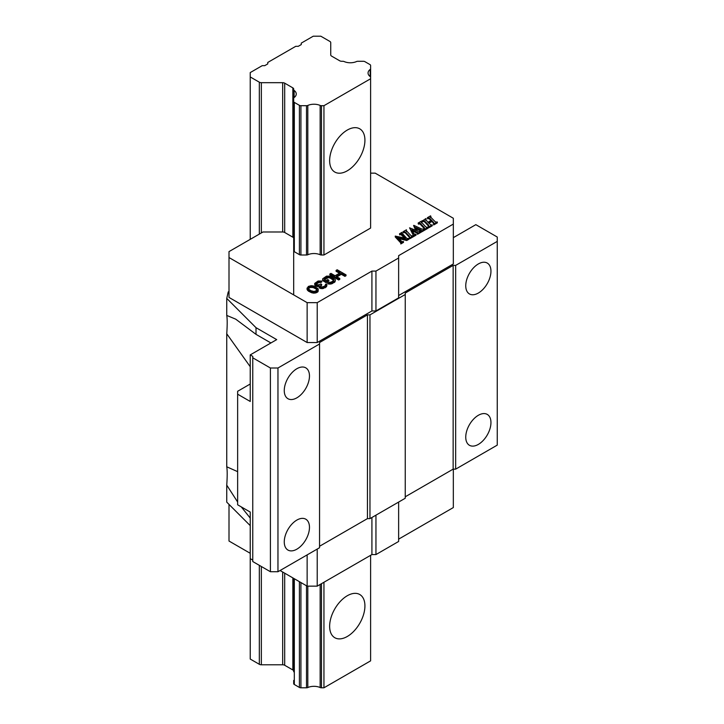 <?xml version="1.0" encoding="UTF-8"?>
<svg xmlns="http://www.w3.org/2000/svg" width="724" height="724" viewBox="0 0 724 724"><rect width="100%" height="100%" fill="white"/><g stroke="black" fill="none" stroke-linecap="round" stroke-linejoin="round"><path stroke-width="1.09" d="M237.635 471.659L226.748 466.781C227.345 470.292 227.345 476.41 226.748 485.125L226.748 502.148L250.233 525.633M293.691 671.139A2.851 1.647 180 0 0 292.849 669.971L284.695 665.266A2.851 1.647 180 0 0 282.686 664.786L261.355 664.786A2.851 1.647 0 0 1 259.337 664.306L250.233 659.048L250.233 558.638L252.757 560.095M256.015 327.682L256.015 334.352L235.707 319.157L226.748 315.429L226.748 298.406L256.015 327.682L276.704 339.619L250.233 354.896L252.757 356.353L252.757 561.543L270.405 571.734L277.962 571.734L319.556 547.724L319.556 342.533L367.439 314.877L369.964 314.877L405.25 294.505L405.25 293.048L453.143 265.4L455.658 265.4L497.252 241.391L497.252 237.029L475.831 224.657L453.333 237.644M319.556 546.267L367.439 518.619L369.964 518.619L405.25 498.248L405.25 294.505M405.25 496.791L453.143 469.143L455.658 469.143L497.252 445.124L497.252 241.391M250.233 558.638L250.233 512.067L237.635 504.791L237.635 394.191L250.233 401.467L250.233 354.896M455.658 469.143L455.658 265.4M465.749 285.781A17.819 10.29 -60 0 1 473.523 267.844A17.819 10.29 -60 0 1 487.261 263.065A17.819 10.29 -60 0 1 490.953 271.228A17.819 10.29 -60 0 1 483.17 289.157A17.819 10.29 -60 0 1 469.433 293.935A17.819 10.29 -60 0 1 465.749 285.781M465.749 437.124A17.819 10.29 -60 0 1 473.523 419.187A17.819 10.29 -60 0 1 487.261 414.409A17.819 10.29 -60 0 1 490.953 422.572A17.819 10.29 -60 0 1 483.17 440.509A17.819 10.29 -60 0 1 469.433 445.287A17.819 10.29 -60 0 1 465.749 437.124M453.143 469.143L453.143 265.4M369.964 518.619L369.964 314.877M367.439 518.619L367.439 314.877M277.962 571.734L277.962 368L319.556 343.981M284.261 390.553A17.819 10.29 -60 0 1 292.043 372.616A17.819 10.29 -60 0 1 305.781 367.846A17.819 10.29 -60 0 1 309.474 376A17.819 10.29 -60 0 1 301.691 393.937A17.819 10.29 -60 0 1 287.953 398.716A17.819 10.29 -60 0 1 284.261 390.553M284.261 541.905A17.819 10.29 -60 0 1 292.043 523.968A17.819 10.29 -60 0 1 305.781 519.189A17.819 10.29 -60 0 1 309.474 527.353A17.819 10.29 -60 0 1 301.691 545.281A17.819 10.29 -60 0 1 287.953 550.059A17.819 10.29 -60 0 1 284.261 541.905M270.405 571.734L270.405 368L277.962 368M252.757 357.81L270.405 368M226.748 315.429C227.345 318.949 227.345 325.058 226.748 333.773L250.233 366.715M256.015 334.352L270.921 342.959M229.001 291.482L228.223 291.935L226.748 298.406M226.748 466.781L226.748 333.773M226.748 485.125L237.635 502.013M241.264 506.891L250.233 518.067M293.691 238.341A2.851 1.647 0 0 0 292.849 237.182L284.695 232.476A2.851 1.647 0 0 0 282.686 231.988L262.984 231.988L229.001 251.608L229.001 297.419L307.139 342.533L317.221 342.533L371.919 310.958L375.955 310.958L398.634 297.863L398.634 255.653L453.333 224.078L453.333 218.259L375.195 173.145L370.607 173.145M398.634 295.528L453.333 263.952L453.333 224.078M229.001 504.402L229.001 541.036L250.233 553.29M307.139 554.892L307.139 586.141L317.221 586.141L371.919 554.566L375.955 554.566L398.634 541.471L398.634 502.067M280.07 570.512L307.139 586.141M317.221 549.064L317.221 586.141M371.919 517.488L371.919 554.566M375.955 515.162L375.955 554.566M453.333 469.143L453.333 507.56L398.634 539.145M370.163 76.563L370.163 69.441A10.091 5.828 180 0 0 368.054 73.006A10.091 5.828 180 0 0 370.163 76.563A2.136 1.231 0 0 1 370.607 77.323L370.607 228.069L323.945 255.002L321.465 255.002A2.136 1.231 180 0 1 320.153 254.748A10.091 5.828 0 0 0 307.809 254.748A2.136 1.231 180 0 1 306.505 255.002L300.922 255.002A2.136 1.231 180 0 1 299.401 254.64L294.315 251.708A2.136 1.231 180 0 1 293.691 250.83L293.691 101.523A2.136 1.231 0 0 0 294.315 102.392L299.401 105.333A2.136 1.231 0 0 0 300.922 105.695L306.505 105.695A2.136 1.231 0 0 0 307.809 105.442A10.091 5.828 180 0 1 320.153 105.442A2.136 1.231 0 0 0 321.465 105.695L323.945 105.695L370.607 78.753L370.607 65.459A2.136 1.231 0 0 0 369.982 64.59L364.887 61.649A2.136 1.231 0 0 0 363.376 61.287L357.828 61.287A2.136 1.231 0 0 0 356.516 61.549A10.091 5.828 180 0 1 344.135 61.549A2.136 1.231 0 0 0 342.823 61.287L341.746 61.287A2.851 1.647 180 0 1 339.737 60.807L331.583 56.101A2.851 1.647 180 0 1 330.741 54.934L330.741 42.616A2.851 1.647 0 0 0 329.909 41.449L320.813 36.2L313.248 36.2L301.274 43.114L301.274 44.571L298.252 46.318L295.736 46.318L267.753 62.463L267.753 63.92L264.731 65.667L262.206 65.667L250.233 72.581L250.233 76.943L259.337 82.201A2.851 1.647 0 0 0 261.355 82.681L282.686 82.681A2.851 1.647 180 0 1 284.695 83.16L292.849 87.876A2.851 1.647 180 0 1 293.691 89.034L293.691 89.658A2.136 1.231 0 0 0 294.134 90.41A10.091 5.828 180 0 1 296.252 93.984A10.091 5.828 180 0 1 294.134 97.559A2.136 1.231 0 0 0 293.691 98.319L293.691 101.523M293.691 247.626L293.691 89.658M229.001 257.545L307.139 302.659L317.221 302.659L371.919 271.084L375.955 271.084L398.634 257.988M428.889 223.227L431.938 221.463L434.092 224.087M433.477 223.834L433.712 224.947L437.332 222.856L437.332 221.978L435.794 222.087L434.789 221.345L431.151 217.625L430.608 215.833L427.368 217.707L428.916 217.689L431.549 220.205L427.956 222.277L425.567 219.408L425.929 218.539L422.526 220.883L423.766 220.503L424.852 221.263L428.481 224.983L429.079 226.748L432.273 224.902L430.88 224.947L428.337 222.666L431.938 220.594L434.092 223.209L433.712 224.069L437.332 221.978M430.454 217.553L430.454 216.675M427.368 217.707L427.603 218.82L428.916 218.567L431.006 220.512M425.567 220.286L426.164 218.775M422.291 220.639L422.526 221.752L423.766 221.381L424.852 222.132L429.214 226.902M428.843 226.503L429.079 227.626L432.273 225.77L432.273 224.902M418.146 223.037L420.599 223.716L424.228 227.445L424.753 229.246L427.893 227.055L426.626 227.345L425.585 226.666L421.25 222.033L421.404 221.155L418.146 223.037L418.372 224.15L419.576 223.879L420.599 224.594L424.934 229.327M424.526 229.001L424.753 230.114L428.128 228.169L428.128 227.3M421.25 222.902L421.25 222.033M416.2 228.639L421.287 231.019M421.078 230.983L421.314 232.105L424.481 230.268L424.255 229.155L421.721 229.01L413.838 225.363L416.273 230.522L409.567 227.825L413.504 235.743L416.038 234.277L414.119 234.015L411.639 229.816L417.44 232.341L417.486 233.445L420.653 231.608L417.449 231.037L415.603 227.49L421.287 230.142L421.314 231.228L424.481 229.399M413.576 225.508L415.657 230.25M409.567 227.825L413.522 235.653M413.522 235.146L413.504 236.612L416.038 235.146L416.038 234.277M412.318 230.974L417.44 233.219M417.25 233.2L417.486 234.314L420.653 232.485L420.653 231.608M403.205 231.653L405.657 232.341L409.286 236.069L409.82 237.87L412.952 235.68L411.685 235.97L410.644 235.282L406.309 230.657L406.463 229.78L403.205 231.653L403.44 232.775L404.635 232.504L405.657 233.219L409.992 237.952M409.585 237.626L409.82 238.739L413.187 236.793L413.187 235.924M406.309 231.526L406.309 230.657M399.503 233.798L400.87 233.68L401.983 234.467L405.657 238.241L395.25 236.087L400.96 242.259L400.806 243.065L403.485 241.526L401.992 241.635L397.603 237.436L406.734 239.644L408.861 238.422L406.888 238.486L402.001 233.146L402.128 232.277L399.503 233.798L399.729 234.911L400.87 234.549L404.553 237.979M395.25 236.087L395.25 236.965L400.96 243.137M400.96 242.332L400.806 243.943L403.485 242.395L403.485 241.526M398.698 238.576L406.734 240.522L408.861 239.291L408.861 238.422M402.001 234.015L402.001 233.146M336.09 270.405L340.226 272.785L335.076 275.763L330.949 273.373L329.845 274.016L338.669 279.102L339.773 278.469L336.198 276.414L341.348 273.437L344.914 275.5L346.018 274.858L337.194 269.771L336.09 270.405L336.09 271.274L339.466 273.229M329.845 274.016L329.845 274.885L338.669 279.98L339.773 279.346L339.773 278.469M336.959 276.849L341.348 274.315L344.914 276.369L346.018 275.735L346.018 274.858M322.687 278.794L322.705 280.523L326.09 282.695L328.841 281.102L328.841 280.224L327.719 279.573L326.062 280.532L324.56 279.663L324.361 278.695L327.483 276.894L330.271 277.229L333.085 278.858L333.673 280.469L331.474 281.953L327.773 282.794L331.492 283.03L334.986 281.012L335.33 279.518L330.253 276.161L326.542 276.134L322.687 278.794L323.266 280.188L326.09 281.817L328.841 280.224M324.424 279.509L328.406 277.663L330.271 278.107L333.701 280.396M327.773 282.794L327.773 283.663L328.895 284.098L331.492 283.899L334.986 281.889L335.348 280.369M314.605 283.889L316.868 285.618L319.094 285.419L319.121 286.704L320.062 287.464L323.592 287.591L326.533 285.899L326.877 284.396L326.307 283.853L324.678 286.098L321.909 287.048L320.216 286.071L321.673 284.36L320.922 283.935L317.972 284.984L315.908 284.007L317.917 281.98L321.8 281.039L318.089 281.021L314.786 283.356L315.184 285.736L316.868 286.496L318.922 286.333M318.922 286.17L319.682 288.116L322.479 288.677L326.533 286.767L326.895 285.256M325.393 284.387L325.438 285.383M320.37 286.324L321.673 285.238L321.673 284.36M316.035 284.215L319.022 282.432L320.877 282.441L321.8 281.917L321.8 281.039M307.067 288.025L307.085 289.546L308.596 291.265L313.275 293.12L315.872 292.921L318.08 291.645L318.035 288.632L313.347 285.926L311.112 285.69L308.343 286.423L307.085 288.668L308.596 290.396L311.411 291.808L315.872 292.053L318.433 289.917M308.524 288.559L310.388 287.419L313.175 287.546L315.8 288.849L316.976 290.261M375.955 310.958L375.955 271.084M371.919 310.958L371.919 271.084M317.221 342.533L317.221 302.659M307.139 342.533L307.139 302.659M431.938 221.463L431.938 220.594M433.432 223.001L433.432 222.132M429.079 227.626L429.079 226.748M428.481 225.861L428.481 224.983M422.526 221.752L422.526 220.883M427.603 218.82L427.603 217.951M433.712 224.947L433.712 224.069M315.8 287.971L316.741 288.731L316.958 290.342L314.189 291.501L311.021 290.731L308.759 289.22L308.37 288.143L309.275 286.966L311.311 286.442L314.488 287.22L315.8 287.971L315.8 288.849M424.753 230.114L424.753 229.246M424.228 228.322L424.228 227.445M418.372 224.15L418.372 223.273M420.463 230.612L420.463 229.734M417.486 234.314L417.486 233.445M413.504 236.612L413.504 235.743M421.314 232.105L421.314 231.228M409.82 238.739L409.82 237.87M409.286 236.938L409.286 236.069M403.44 232.775L403.44 231.897M406.734 240.522L406.734 239.644M400.806 243.943L400.806 243.065M399.729 234.911L399.729 234.042M344.914 276.369L344.914 275.5M341.348 274.315L341.348 273.437M338.669 279.98L338.669 279.102M323.266 281.066L323.266 280.188M326.09 282.695L326.09 281.817M322.705 280.523L322.705 279.654M334.986 281.889L334.986 281.012M334.253 282.523L334.253 281.654M332.597 283.482L332.597 282.604M331.492 283.899L331.492 283.03M330.379 284.107L330.379 283.238M328.895 284.098L328.895 283.229M333.655 280.269L333.655 279.401M333.085 279.726L333.085 278.858M330.271 278.107L330.271 277.229M329.339 277.781L329.339 276.903M328.406 277.663L328.406 276.794M327.483 277.763L327.483 276.894M326.56 278.079L326.56 277.211M324.904 279.039L324.904 278.161M324.361 279.428L324.361 278.695M314.804 285.301L314.804 284.432M320.877 282.441L320.877 281.573M320.325 282.333L320.325 281.464M319.583 282.333L319.583 281.455M319.022 282.432L319.022 281.564M317.917 282.858L317.917 281.98M316.813 283.491L316.813 282.622M316.08 284.134L316.08 283.256M320.94 285.663L320.94 284.785M326.533 286.767L326.533 285.899M325.429 287.618L325.429 286.749M325.067 287.835L325.067 286.957M323.592 288.469L323.592 287.591M322.479 288.677L322.479 287.799M320.994 288.668L320.994 287.79M320.062 288.333L320.062 287.464M319.682 288.116L319.682 287.247M319.121 287.582L319.121 286.704M317.8 286.604L317.8 285.736M316.868 286.496L316.868 285.618M315.936 286.17L315.936 285.292M315.184 285.736L315.184 284.858M318.08 291.645L318.08 290.776M317.166 292.396L317.166 291.519M315.872 292.921L315.872 292.053M314.388 293.13L314.388 292.252M313.275 293.12L313.275 292.252M312.153 292.903L312.153 292.025M311.411 292.677L311.411 291.808M310.288 292.243L310.288 291.374M308.596 291.265L308.596 290.396M307.845 290.623L307.845 289.745M307.465 290.188L307.465 289.319M307.085 289.546L307.085 288.668M316.741 289.6L316.741 288.731M314.488 288.089L314.488 287.22M313.175 287.546L313.175 286.668M311.311 287.319L311.311 286.442M310.388 287.419L310.388 286.55M309.275 287.844L309.275 286.966M308.551 288.478L308.551 287.609M250.233 384.01L237.635 391.286L237.635 394.191M293.691 680.415L293.691 683.628A2.136 1.231 0 0 0 294.315 684.497L299.401 687.438A2.136 1.231 0 0 0 300.922 687.8L306.505 687.8A2.136 1.231 0 0 0 307.809 687.538A10.091 5.828 180 0 1 320.153 687.538A2.136 1.231 0 0 0 321.465 687.8L323.945 687.8L370.607 660.858L370.607 555.326M293.691 671.763L293.691 578.376M293.691 294.894L293.691 98.319M250.233 239.354L250.233 76.943M370.163 69.441A2.136 1.231 0 0 0 370.607 68.68M323.945 687.8L323.945 582.259M323.945 255.002L323.945 105.695M364.923 140.248A24.951 14.408 120 0 0 359.756 128.827A24.951 14.408 120 0 0 340.524 135.515A24.951 14.408 120 0 0 329.637 160.619A24.951 14.408 120 0 0 334.805 172.05A24.951 14.408 120 0 0 354.027 165.362A24.951 14.408 120 0 0 364.923 140.248M364.923 605.934A24.951 14.408 120 0 0 359.756 594.513A24.951 14.408 120 0 0 340.524 601.192A24.951 14.408 120 0 0 329.637 626.305A24.951 14.408 120 0 0 334.805 637.726A24.951 14.408 120 0 0 354.027 631.047A24.951 14.408 120 0 0 364.923 605.934M424.852 222.132L424.852 221.263M423.766 221.381L423.766 220.503M429.803 219.272L429.803 218.404M428.916 218.567L428.916 217.689M420.599 224.594L420.599 223.716M419.576 223.879L419.576 223.01M417.44 233.047L417.44 232.341M417.133 233.056L417.133 232.187M416.49 232.775L416.49 231.906M413.015 234.667L413.015 233.798M420.97 230.847L420.97 229.97M405.657 233.219L405.657 232.341M404.635 232.504L404.635 231.635M398.815 240.621L398.815 239.744M401.983 235.336L401.983 234.467M400.87 234.549L400.87 233.68M300.922 687.8L300.922 582.549M300.922 255.002L300.922 105.695M306.505 687.8L306.505 585.779M306.505 255.002L306.505 105.695M299.401 687.438L299.401 581.68M299.401 254.64L299.401 105.333M294.315 684.497L294.315 578.738M294.315 251.708L294.315 102.392M294.134 97.559L294.134 90.41M292.849 669.971L292.849 577.897M292.849 237.182L292.849 87.876M284.695 665.266L284.695 573.191M284.695 232.476L284.695 83.16M282.686 664.786L282.686 572.023M282.686 231.988L282.686 82.681M261.355 664.786L261.355 566.512M261.355 232.938L261.355 82.681M259.337 664.306L259.337 565.344M259.337 234.096L259.337 82.201M321.465 687.8L321.465 583.698M321.465 255.002L321.465 105.695M320.153 687.538L320.153 584.449M320.153 254.748L320.153 105.442M307.809 687.538L307.809 586.141M307.809 254.748L307.809 105.442"/></g></svg>
